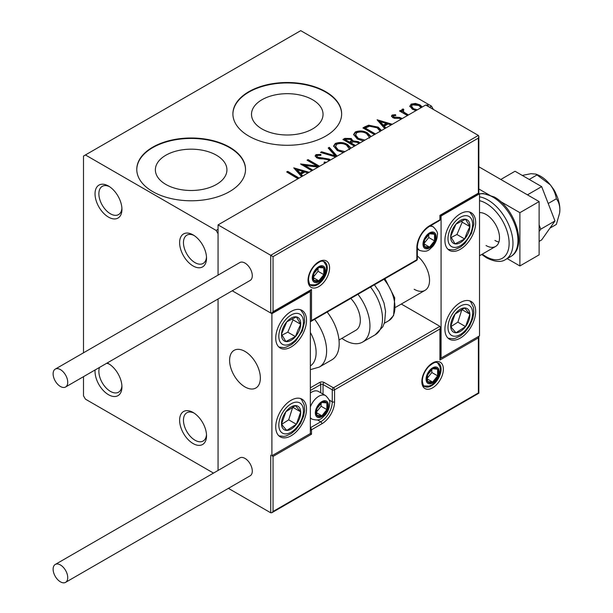 <?xml version="1.0" encoding="UTF-8"?>
<svg xmlns="http://www.w3.org/2000/svg" width="613" height="613" viewBox="0 0 613 613"><rect width="100%" height="100%" fill="white"/><g stroke="black" fill="none" stroke-linecap="round" stroke-linejoin="round"><path stroke-width="0.92" d="M193.072 234.879L193.072 234.879A19.034 10.988 -120 0 0 179.617 242.648A19.034 10.988 -120 0 0 193.072 265.95A19.034 10.988 -120 0 0 206.535 258.18A19.034 10.988 -120 0 0 193.072 234.879M206.497 257.008A16.313 9.417 60 0 1 203.156 263.429A16.313 9.417 60 0 1 194.995 262.625A16.313 9.417 60 0 1 184.344 248.25A16.313 9.417 60 0 1 186.842 235.177A16.313 9.417 60 0 1 194.076 235.492M108.486 186.038L108.486 186.038A19.034 10.988 -120 0 0 95.03 193.808A19.034 10.988 -120 0 0 108.486 217.117A19.034 10.988 -120 0 0 121.941 209.347A19.034 10.988 -120 0 0 108.486 186.038M121.91 208.175A16.313 9.417 60 0 1 118.57 214.596A16.313 9.417 60 0 1 110.409 213.784A16.313 9.417 60 0 1 99.75 199.409A16.313 9.417 60 0 1 102.256 186.344A16.313 9.417 60 0 1 109.489 186.659M95.092 369.968A19.034 10.988 -120 0 0 108.486 394.703A19.034 10.988 -120 0 0 121.941 386.933A19.034 10.988 -120 0 0 108.486 363.632L108.486 363.632A19.034 10.988 -120 0 0 107.221 362.965M121.91 385.761A16.313 9.417 60 0 1 118.57 392.182A16.313 9.417 60 0 1 110.409 391.378A16.313 9.417 60 0 1 99.505 367.425M193.072 412.465L193.072 412.465A19.034 10.988 -120 0 0 179.617 420.234A19.034 10.988 -120 0 0 193.072 443.544A19.034 10.988 -120 0 0 206.535 435.774A19.034 10.988 -120 0 0 193.072 412.465M206.497 434.602A16.313 9.417 60 0 1 203.156 441.023A16.313 9.417 60 0 1 194.995 440.211A16.313 9.417 60 0 1 184.344 425.836A16.313 9.417 60 0 1 186.842 412.764A16.313 9.417 60 0 1 194.076 413.085M312.576 99.735A35.776 20.658 0 0 0 273.582 95.253A35.776 20.658 0 0 0 251.499 114.34A35.776 20.658 0 0 0 261.973 128.945A35.776 20.658 0 0 0 300.968 133.419A35.776 20.658 0 0 0 323.051 114.34A35.776 20.658 0 0 0 312.576 99.735M216.45 155.227A35.776 20.658 0 0 0 177.463 150.752A35.776 20.658 0 0 0 155.373 169.832A35.776 20.658 0 0 0 165.855 184.436A35.776 20.658 0 0 0 204.842 188.919A35.776 20.658 0 0 0 226.933 169.832A35.776 20.658 0 0 0 216.45 155.227M229.599 147.189A54.373 31.393 0 0 0 170.345 140.385A54.373 31.393 0 0 0 136.776 169.387A54.373 31.393 0 0 0 152.706 191.585A54.373 31.393 0 0 0 211.96 198.39A54.373 31.393 0 0 0 245.529 169.387A54.373 31.393 0 0 0 229.599 147.189M245.529 169.609A54.373 31.393 0 0 0 229.599 147.633A54.373 31.393 0 0 0 170.521 140.791A54.373 31.393 0 0 0 136.776 169.609M325.725 91.697A54.373 31.393 0 0 0 266.463 84.893A54.373 31.393 0 0 0 232.902 113.895A54.373 31.393 0 0 0 248.824 136.094A54.373 31.393 0 0 0 308.086 142.898A54.373 31.393 0 0 0 341.648 113.895A54.373 31.393 0 0 0 325.725 91.697M341.648 114.118A54.373 31.393 0 0 0 325.725 92.142A54.373 31.393 0 0 0 266.647 85.291A54.373 31.393 0 0 0 232.902 114.118M429.537 107.237L431.46 106.126L300.73 30.65L83.498 156.07L83.498 352.804M83.498 376.666L83.498 395.814L85.422 399.147L213.5 473.098M416.074 110.57L412.396 109.26L409.79 105.972M409.913 106.67L411.078 104.118L415.484 103.444L419.989 104.884L422.25 106.999M407.43 115.558L399.515 110.991L400.55 110.394L401.998 111.229L401.615 110.141L402.182 109.252L403.308 108.991L403.86 109.88L403.216 110.049L402.864 111.528M403.216 110.049L403.867 112.118L408.465 114.96M401.094 119.221L399.339 118.34L394.626 118.34L392.78 117.658L391.469 116.033L392.174 115.029L395.569 114.685L395.806 115.528L393.446 115.696L393.117 117.06M393.446 115.696L393.768 117.037L399.645 117.435L402.182 118.585M374.474 134.584L362.942 127.925L364.98 126.745L368.666 125.182L378.121 127.129L381.562 130.492M354.46 146.139L342.928 139.48L344.828 138.377L351.264 138.515L352.866 140.898L358.429 141.657L359.954 142.967M352.912 140.546L352.866 141.787L358.429 142.545L358.429 141.657M335.732 156.951L320.499 152.43L321.626 151.779L335.104 155.779L328.17 148.001L329.296 147.35L337.135 156.139M311.848 170.743L300.531 163.955L317.082 165.993L307.044 160.2L308.078 159.602L319.611 166.261M318.132 167.111L304.791 165.472L312.883 170.146M297.949 178.766L286.685 171.954L287.719 171.356L299.113 178.099M294.615 180.689L295.144 180.383M479.519 196.842A35.347 20.405 60 0 1 487.979 200.022A35.347 20.405 60 0 1 511.066 231.17A35.347 20.405 60 0 1 505.648 259.491L510.652 256.609C528.13 246.893 514.966 208.19 494.339 197.003L483.228 193.509L479.512 193.808L441.069 216.006L441.069 358.076L479.519 335.878L479.519 193.808L478.37 193.141L478.37 138.094L273.046 256.632L218.067 224.887L218.067 275.114L218.067 233.768L216.144 230.434L85.422 154.959M216.144 230.434L218.067 229.323M301.596 176.659L293.757 167.87L309.159 172.291M308.032 172.943L304.876 172.008L301.098 174.184L302.722 176.008M325.082 163.104L324.116 162.882L324.277 162.001L326.346 162.368M329.242 160.698L326.568 159.112L319.319 158.706L316.737 157.825L315.159 155.878L316.001 154.629L320.883 154.438L320.898 155.388L317.373 155.434L316.867 156.123L317.718 157.196L329.281 159.089L330.445 160.001M343.395 152.53L337.296 150.568L333.602 146.001L335.273 143.503C339.663 141.925 343.763 142.277 347.579 144.553L351.034 148.116M363.402 140.975L357.31 139.013L353.617 134.446L355.287 131.948C359.678 130.37 363.777 130.722 367.593 132.998L371.049 136.561M384.757 128.653L377.087 119.757L392.32 124.278M391.194 124.929L388.037 123.995L384.259 126.178L385.884 128.002M404.58 117.206L405.446 116.7M412.511 112.623L413.384 112.118M425.453 105.152L427.728 104.961L427.759 106.21M428.28 105.681L427.981 106.11M218.067 470.462L218.067 298.968L218.067 470.462M431.46 106.126L433.383 109.451M106.654 363.294A16.313 9.417 60 0 1 109.489 364.245M287.451 172.399L287.719 171.356M287.719 172.238L298.431 178.49M294.654 168.866L308.147 172.881M302.201 176.314L301.098 175.073L301.098 174.184M297.09 169.694L297.09 170.583L300.163 174.023L303.052 172.353L303.052 171.464L297.09 169.694L300.163 173.134L303.052 171.464M300.163 174.023L300.163 173.134M301.933 165.02L317.082 166.882L317.082 165.993M307.81 160.644L308.078 159.602M308.078 160.491L318.844 166.705M312.117 170.59L304.791 166.361L304.791 165.472M325.12 163.081L324.277 162.889L324.277 162.001M315.235 156.323L316.001 154.629M316.001 155.51L320.883 155.327L320.883 154.438M316.867 156.123L316.867 157.012L317.718 158.085L317.718 157.196M317.718 158.085L320.078 158.729L320.078 157.84M320.078 158.729L322.699 158.759L322.699 157.878M322.699 158.759L329.281 159.978L329.281 159.089M329.281 159.978L329.848 160.353M321.519 152.729L321.626 151.779M321.626 152.668L335.104 156.667L335.104 155.779M328.691 148.584L329.296 148.239L329.296 147.35M329.296 148.239L336.614 156.445M333.641 146.461L335.273 144.392L335.273 143.503M335.273 144.392C339.663 142.814 343.763 143.166 347.579 145.442L347.579 144.553M347.579 145.442L350.728 148.3M349.471 149.02L346.544 145.151C343.518 143.35 340.23 143.051 336.698 144.27L335.365 147.189L338.322 150.859L343.495 152.468M338.322 150.859L338.322 149.97L344.958 151.626M335.365 146.3L338.322 149.97M343.694 139.925L344.828 139.266L351.264 139.404L351.264 138.515M351.264 139.404L352.866 141.787M358.429 142.545L359.44 143.266M358.567 143.756L357.394 142.254L353.364 141.802L351.034 142.967L351.034 143.856L354.728 145.986M345.341 139.68L345.341 140.569L349.655 143.059L351.418 141.457L351.418 140.569L350.253 139.128L346.414 139.059L345.341 139.68L349.655 142.17L351.418 140.569M350.184 142.752L350.184 141.864M349.655 143.059L349.655 142.17M351.034 142.967L355.494 145.542M353.655 134.906L355.287 132.837L355.287 131.948M355.287 132.837C359.678 131.259 363.777 131.611 367.593 133.887L367.593 132.998M367.593 133.887L370.735 136.745M369.486 137.465L366.559 133.596C363.524 131.795 360.245 131.496 356.712 132.714L355.379 135.634L358.337 139.304L363.509 140.913M358.337 139.304L358.337 138.415L364.965 140.071M355.379 134.745L358.337 138.415M363.708 128.37L368.666 126.063L368.666 125.182M368.666 126.063L378.121 128.017L378.121 127.129M378.121 128.017L381.217 130.692M379.769 131.527L379.884 130.929L377.079 127.719L369.394 126.232L365.356 128.125L365.356 129.014L374.742 134.431M365.356 128.125L375.508 133.986M377.807 120.861L391.301 124.868M385.355 128.301L384.259 127.067L384.259 126.178M380.244 121.681L380.244 122.569L383.317 126.01L386.213 124.339L386.213 123.451L380.244 121.681L383.317 125.121L386.213 123.451M383.317 126.01L383.317 125.121M391.569 116.493L392.174 115.029M392.174 115.918L393.937 115.52M395.569 115.497L395.569 114.685M393.446 116.577L393.768 117.926L393.768 117.037M393.768 117.926L394.91 118.294L394.91 117.405M394.91 118.294L399.645 118.324L399.645 117.435M399.645 118.324L401.507 119.006M401.507 118.976L401.507 118.117M400.289 111.436L400.55 110.394M400.55 111.282L401.998 112.118L401.998 111.229M401.699 110.631L402.182 109.252M402.182 110.141L403.308 109.88L403.308 108.991M403.216 110.938L403.867 113.007L403.867 112.118M403.867 113.007L407.699 115.405M409.844 106.417L411.078 105.007L411.078 104.118M411.078 105.007L415.484 104.333L415.484 103.444M415.484 104.333L419.989 105.765L419.989 104.884M419.989 105.765L421.821 107.244M420.955 107.75L418.963 105.482L412.281 104.815L411.407 107.007L413.438 109.558L416.104 110.547M413.438 109.558L413.438 108.67L417.361 109.827M411.407 106.118L413.438 108.67M426.594 105.536L427.728 105.85L427.728 104.961M460.294 338.1A21.754 12.559 -60 0 1 449.421 339.181A21.754 12.559 -60 0 1 446.088 321.748A21.754 12.559 -60 0 1 460.294 302.584A21.754 12.559 -60 0 1 471.175 301.504A21.754 12.559 -60 0 1 474.508 318.936A21.754 12.559 -60 0 1 460.294 338.1M460.294 213.784A21.754 12.559 120 0 0 446.088 232.955A21.754 12.559 120 0 0 449.421 250.38A21.754 12.559 120 0 0 460.294 249.307A21.754 12.559 120 0 0 474.508 230.136A21.754 12.559 120 0 0 471.175 212.711A21.754 12.559 120 0 0 460.294 213.784M441.069 216.006L439.919 215.339L478.37 193.141M441.069 358.076L440.395 357.685M414.158 289.259A21.754 12.559 -120 0 0 425.031 290.34A21.754 12.559 -120 0 0 428.901 274.953A21.754 12.559 -120 0 0 417.323 255.958M244.978 386.933A21.754 12.559 60 0 1 230.772 367.769A21.754 12.559 60 0 1 234.105 350.337A21.754 12.559 60 0 1 244.978 351.418A21.754 12.559 60 0 1 259.192 370.581A21.754 12.559 60 0 1 255.859 388.014A21.754 12.559 60 0 1 244.978 386.933M291.121 311.458A21.754 12.559 -60 0 1 301.994 310.385A21.754 12.559 -60 0 1 305.328 327.809A21.754 12.559 -60 0 1 291.121 346.981A21.754 12.559 -60 0 1 280.248 348.054A21.754 12.559 -60 0 1 276.915 330.629A21.754 12.559 -60 0 1 291.121 311.458M291.121 435.774A21.754 12.559 120 0 0 305.328 416.602A21.754 12.559 120 0 0 301.994 399.178A21.754 12.559 120 0 0 291.121 400.258A21.754 12.559 120 0 0 276.915 419.422A21.754 12.559 120 0 0 280.248 436.847A21.754 12.559 120 0 0 291.121 435.774M310.347 433.552L271.896 455.75L271.896 313.68L310.347 291.481L310.347 433.552L311.496 434.219L273.046 456.417L273.046 511.472L271.896 512.69L270.739 512.805L228.396 488.354M271.896 455.75L273.046 456.417M310.347 291.481L309.672 291.091M271.896 313.68L232.243 290.784L270.739 313.013L270.739 255.299L478.37 135.427L425.69 105.015L218.067 224.887M552.321 187.563A13.593 7.846 60 0 1 555.937 193.823M260.134 374.911A21.754 12.559 -120 0 0 249.637 354.935A21.754 12.559 -120 0 0 234.105 350.337A21.754 12.559 -120 0 0 229.829 363.44A21.754 12.559 -120 0 0 240.327 383.416A21.754 12.559 -120 0 0 255.859 388.014A21.754 12.559 -120 0 0 260.134 374.911M478.37 138.094L478.845 136.484L478.37 135.427M273.046 256.632L273.046 311.68L271.896 312.898L270.739 313.013M273.046 311.68L311.496 289.482L310.347 290.7L271.896 312.898M311.496 289.482L311.496 320.561L310.347 321.779L416.511 260.487A1.632 1.632 0 0 0 417.323 259.069A1.632 0.942 180 0 1 416.848 259.736L416.848 247.752A17.946 10.36 -60 0 1 429.537 225.776L439.919 219.783L439.919 215.339M273.046 511.472L478.37 392.933L478.37 337.878L439.919 360.076L439.919 328.997L440.395 327.388L439.919 326.331L401.3 304.04M478.37 337.878L478.845 336.269L478.845 393.209L271.896 512.69M439.919 360.076L440.395 358.467L440.395 327.388M316.109 412.465A8.153 4.712 120 0 0 316.883 415.346A8.153 4.712 120 0 0 321.879 415.79A8.153 4.712 120 0 0 326.875 409.584A8.153 4.712 120 0 0 326.875 402.917A8.153 4.712 120 0 0 321.879 402.473A8.153 4.712 120 0 0 316.883 408.687A8.153 4.712 120 0 0 316.109 412.465M316.63 411.867L316.883 415.346L321.879 415.79L326.875 409.584L326.875 402.917L321.879 402.473L316.883 408.687L316.63 411.867M310.347 406.971A13.593 7.846 -60 0 1 325.603 395.584L318.446 391.454A13.593 7.846 120 0 0 311.649 392.128A13.593 7.846 120 0 0 310.347 392.987M316.63 411.821L321.105 406.25L321.105 403.231M316.645 412.771L321.879 415.79M321.105 406.25L326.875 409.584M323.403 400.917L326.875 402.917M423.767 243.752A8.153 4.712 120 0 0 424.541 246.641A8.153 4.712 120 0 0 429.537 247.085A8.153 4.712 120 0 0 434.533 240.871A8.153 4.712 120 0 0 434.533 234.212A8.153 4.712 120 0 0 429.537 233.768A8.153 4.712 120 0 0 424.541 239.982A8.153 4.712 120 0 0 423.767 243.752M424.288 243.162L424.541 246.641L429.537 247.085L434.533 240.871L434.533 234.212L429.537 233.768L424.541 239.982L424.288 243.162M424.288 243.116L428.763 237.545L428.763 234.518M424.303 244.066L429.537 247.085M428.763 237.545L434.533 240.871M431.062 232.204L434.533 234.212M313.036 277.497A8.153 4.712 120 0 0 313.81 280.379A8.153 4.712 120 0 0 318.806 280.823A8.153 4.712 120 0 0 323.802 274.616A8.153 4.712 120 0 0 323.802 267.95A8.153 4.712 120 0 0 318.806 267.506A8.153 4.712 120 0 0 313.81 273.72A8.153 4.712 120 0 0 313.036 277.497M313.549 276.9L313.81 280.379L318.806 280.823L323.802 274.616L323.802 267.95L318.806 267.506L313.81 273.72L313.549 276.9M313.549 276.854L318.032 271.283L318.032 268.264M313.572 277.804L318.806 280.823M318.032 271.283L323.802 274.616M320.323 265.95L323.802 267.95M426.847 378.727A8.153 4.712 120 0 0 427.621 381.608A8.153 4.712 120 0 0 432.609 382.052A8.153 4.712 120 0 0 437.605 375.838A8.153 4.712 120 0 0 437.605 369.179A8.153 4.712 120 0 0 432.609 368.735A8.153 4.712 120 0 0 427.621 374.949A8.153 4.712 120 0 0 426.847 378.727M427.361 378.129L427.621 381.608L432.609 382.052L437.605 375.838L437.605 369.179L432.609 368.735L427.621 374.949L427.361 378.129M427.361 378.083L431.843 372.512L431.843 369.486M427.384 379.033L432.609 382.052M431.843 372.512L437.605 375.838M434.134 367.172L437.605 369.179M468.34 232.971A13.593 7.846 120 0 0 469.895 226.618A13.593 7.846 120 0 0 465.551 219.216A13.593 7.846 120 0 0 455.957 224.151A13.593 7.846 120 0 0 450.701 236.472A13.593 7.846 120 0 0 455.038 243.874A13.593 7.846 120 0 0 464.639 238.947A13.593 7.846 120 0 0 468.34 232.971M467.006 232.634L469.895 226.618L465.551 219.216L455.957 224.151L450.701 236.472L455.038 243.874L464.639 238.947L467.006 232.634M451.199 237.461L456.946 234.503L462.202 222.174L461.528 221.017M456.946 234.503L464.639 238.947M462.202 222.174L469.895 226.618M299.167 330.645A13.593 7.846 120 0 0 300.715 324.292A13.593 7.846 120 0 0 296.378 316.89A13.593 7.846 120 0 0 286.777 321.825A13.593 7.846 120 0 0 281.52 334.146A13.593 7.846 120 0 0 285.865 341.548A13.593 7.846 120 0 0 295.458 336.614A13.593 7.846 120 0 0 299.167 330.645M297.834 330.307L300.715 324.292L296.378 316.89L286.777 321.825L281.52 334.146L285.865 341.548L295.458 336.614L297.834 330.307M282.018 335.135L287.773 332.177L293.029 319.848L292.347 318.691M287.773 332.177L295.458 336.614M293.029 319.848L300.715 324.292M283.076 428.732A13.593 7.846 120 0 0 286.777 430.426A13.593 7.846 120 0 0 296.378 424.273A13.593 7.846 120 0 0 300.715 411.859A13.593 7.846 120 0 0 295.458 405.607A13.593 7.846 120 0 0 285.865 411.76A13.593 7.846 120 0 0 281.52 424.165A13.593 7.846 120 0 0 283.076 428.732M283.896 427.146L286.777 430.426L296.378 424.273L300.715 411.859L295.458 405.607L285.865 411.76L281.52 424.165L283.896 427.146M281.651 424.342L288.685 419.828L292.761 407.101M288.685 419.828L296.378 424.273M293.029 407.423L300.715 411.859M452.248 331.058A13.593 7.846 120 0 0 455.957 332.752A13.593 7.846 120 0 0 465.551 326.599A13.593 7.846 120 0 0 469.895 314.185A13.593 7.846 120 0 0 464.639 307.933A13.593 7.846 120 0 0 455.038 314.086A13.593 7.846 120 0 0 450.701 326.491A13.593 7.846 120 0 0 452.248 331.058M453.068 329.472L455.957 332.752L465.551 326.599L469.895 314.185L464.639 307.933L455.038 314.086L450.701 326.491L453.068 329.472M450.831 326.668L457.865 322.154L461.934 309.427M457.865 322.154L465.551 326.599M462.202 309.749L469.895 314.185M310.347 365.961A29.907 17.264 -120 0 0 310.347 332.438M314.615 319.319A35.347 20.405 60 0 1 319.296 367.08L331.863 359.831A35.347 20.405 -120 0 0 327.173 312.063M350.805 298.424A21.754 12.559 60 0 1 358.889 327.013A21.754 12.559 60 0 1 355.824 330.3L338.997 340.016M357.938 294.301A35.347 20.405 60 0 1 367.601 336.736A35.347 20.405 60 0 1 362.62 342.069A35.347 20.405 60 0 1 341.893 338.338M60.426 386.489A10.329 5.961 -120 0 0 65.591 387.002A10.329 5.961 -120 0 0 67.177 378.727A10.329 5.961 -120 0 0 60.426 369.616A10.329 5.961 -120 0 0 55.262 369.11A10.329 5.961 -120 0 0 53.676 377.386A10.329 5.961 -120 0 0 60.426 386.489M65.591 387.002L250.15 280.447A10.329 5.961 -120 0 0 251.728 272.172A10.329 5.961 -120 0 0 244.978 263.069A10.329 5.961 -120 0 0 239.813 262.556L55.262 369.11M67.729 577.622A10.329 5.961 -120 0 0 63.223 567.224A10.329 5.961 -120 0 0 55.262 564.458A10.329 5.961 -120 0 0 53.124 569.186A10.329 5.961 -120 0 0 57.63 579.584A10.329 5.961 -120 0 0 65.591 582.35A10.329 5.961 -120 0 0 67.729 577.622M65.591 582.35L250.15 475.795A10.329 5.961 -120 0 0 252.288 471.068A10.329 5.961 -120 0 0 247.775 460.67A10.329 5.961 -120 0 0 239.813 457.903L55.262 564.458M535.938 174.123L537.777 174.858A27.187 15.7 60 0 1 540.658 176.276A27.187 15.7 60 0 1 550.267 184.797C553.562 189.21 555.585 193.877 556.336 198.804L548.214 203.493M522.238 175.41L531.042 173.694L535.869 174.092L550.267 184.797A27.187 15.7 60 0 1 559.876 209.569L559.615 213.079L556.336 224.435L549.953 228.12M537.111 174.881L529.218 179.44M556.336 198.804C558.527 201.447 559.707 205.033 559.876 209.569A27.187 15.7 60 0 1 559.661 212.765A27.187 15.7 60 0 1 559.638 212.91M541.67 186.628L515.035 171.249L500.806 179.463L527.441 194.842L541.67 186.628L554.987 220.956L540.766 229.17L539.118 231.507M539.118 224.925L540.766 229.17M554.987 220.956L541.67 239.905L539.118 241.376M478.845 166.782L539.118 201.577L539.118 254.855L519.893 265.958L507.173 258.609M500.583 201.531L519.893 212.68L519.893 265.958M478.845 188.98L492.944 197.118M539.118 201.577L519.893 212.68M486.055 245.529A19.034 10.988 -120 0 0 495.572 246.472A19.034 10.988 -120 0 0 498.492 231.224A19.034 10.988 -120 0 0 486.055 214.45A19.034 10.988 -120 0 0 479.519 212.634M494.898 240.426A19.034 10.988 -120 0 0 498.905 242.035M296.807 177.486L296.807 176.598M344.828 139.266L344.828 138.377M364.98 127.634L364.98 126.745M396.956 118.278L396.956 117.397M407.078 115.052L407.078 114.164M308.04 280.379A15.225 8.789 -60 0 1 318.806 261.736A15.225 8.789 -60 0 1 329.572 267.95A15.225 8.789 -60 0 1 318.806 286.6A15.225 8.789 -60 0 1 308.04 280.379M327.265 267.95A13.593 7.846 120 0 0 324.446 261.728C322.446 261.674 322.423 259.008 314.829 265.398C310.814 269.881 308.707 274.655 308.515 279.72C309.205 283.742 309.986 285.597 310.852 285.275A13.593 7.846 120 0 0 321.327 281.628A13.593 7.846 120 0 0 327.265 267.95M311.496 320.561L416.848 259.736A1.632 0.942 60 0 1 416.511 260.487M429.537 225.776A1.632 0.942 -120 0 1 429.2 226.519C422.028 231.522 418.066 238.373 417.323 247.085A1.632 0.942 180 0 1 416.848 247.752L416.848 258.402M440.395 219.117A1.632 0.942 180 0 1 439.919 219.783A1.632 0.942 -120 0 1 439.582 220.527A1.632 1.632 0 0 0 440.395 219.117L440.395 215.615L478.845 193.417L478.845 136.484M443.375 369.179A15.225 8.789 -60 0 1 432.609 387.822A15.225 8.789 -60 0 1 421.844 381.608A15.225 8.789 -60 0 1 432.609 362.965A15.225 8.789 -60 0 1 443.375 369.179M424.663 386.496A13.593 7.846 120 0 0 435.138 382.857A13.593 7.846 120 0 0 441.069 369.179A13.593 7.846 120 0 0 438.257 362.957C436.257 362.896 436.234 360.237 428.633 366.628C424.617 371.11 422.518 375.876 422.326 380.941C423.008 384.964 423.79 386.811 424.663 386.496M270.739 512.805L270.739 455.084M310.347 387.822L319.572 382.497A1.632 0.942 60 0 1 320.729 384.497L310.347 390.489M439.919 328.997L334.568 389.822A1.632 0.942 -120 0 0 333.411 387.822L324.185 382.497A3.264 1.885 0 0 0 319.572 382.497M329.127 399.998L332.261 401.806L332.261 389.822A1.632 0.942 -60 0 1 333.411 387.822L439.919 326.331M320.729 392.772L320.729 384.497A1.632 0.942 180 0 1 323.036 384.497L332.261 389.822A1.632 0.942 0 0 0 334.568 389.822L334.568 401.806A17.946 10.36 -60 0 1 321.879 423.782L311.496 429.782L311.496 434.219M324.185 382.497A1.632 0.942 120 0 0 323.036 384.497L323.036 394.105M317.588 419.974L320.729 421.79A16.313 9.417 120 0 0 332.261 401.806A1.632 0.942 0 0 0 334.568 401.806M310.347 430.058A1.632 0.942 0 0 0 311.496 429.782A1.632 0.942 60 0 0 310.347 427.782L320.729 421.79A1.632 0.942 60 0 1 321.879 423.782M315.343 412.909A9.241 5.333 120 0 0 321.879 416.679A9.241 5.333 120 0 0 328.415 405.362A9.241 5.333 120 0 0 321.879 401.584A9.241 5.333 120 0 0 315.343 412.909M310.347 418.173L312.009 419.131A13.593 7.846 -60 0 1 310.347 417.514M423.001 244.196A9.241 5.333 120 0 0 429.537 247.974A9.241 5.333 120 0 0 436.073 236.649A9.241 5.333 120 0 0 429.537 232.879A9.241 5.333 120 0 0 423.001 244.196M417.323 249.07L419.667 250.426A13.593 7.846 -60 0 1 417.323 247.376M429.452 226.373A13.593 7.846 -60 0 1 433.261 226.879L430.924 225.53M312.27 277.942A9.241 5.333 120 0 0 318.806 281.712A9.241 5.333 120 0 0 325.342 270.394A9.241 5.333 120 0 0 318.806 266.617A9.241 5.333 120 0 0 312.27 277.942M426.073 379.163A9.241 5.333 120 0 0 432.609 382.941A9.241 5.333 120 0 0 439.146 371.616A9.241 5.333 120 0 0 432.609 367.846A9.241 5.333 120 0 0 426.073 379.163M470.6 233.369A17.402 10.046 120 0 0 467.029 215.768A17.402 10.046 120 0 0 449.996 229.722A17.402 10.046 120 0 0 453.566 247.323A17.402 10.046 120 0 0 470.6 233.369M301.42 331.043A17.402 10.046 120 0 0 297.849 313.442A17.402 10.046 120 0 0 280.823 327.396A17.402 10.046 120 0 0 284.394 344.996A17.402 10.046 120 0 0 301.42 331.043M280.823 431.728A17.402 10.046 120 0 0 297.849 426.02A17.402 10.046 120 0 0 301.42 404.296A17.402 10.046 120 0 0 284.394 410.005A17.402 10.046 120 0 0 280.823 431.728M449.996 334.062A17.402 10.046 120 0 0 467.029 328.346A17.402 10.046 120 0 0 470.6 306.623A17.402 10.046 120 0 0 453.566 312.331A17.402 10.046 120 0 0 449.996 334.062M374.405 284.792L379.079 291.558L383.991 302.929L385.577 311.373L384.604 322.292L382.819 326.767L375.187 334.813A35.347 20.405 -120 0 0 380.167 329.48A35.347 20.405 -120 0 0 370.497 287.045M384.933 278.716L394.718 297.887L393.615 315.519L388.742 320.714A29.907 17.264 -120 0 0 392.956 316.193A29.907 17.264 -120 0 0 383.96 279.275M482.324 254.127A32.627 18.834 -120 0 0 486.055 256.632A32.627 18.834 -120 0 0 509.127 243.315A32.627 18.834 -120 0 0 486.055 203.355A32.627 18.834 -120 0 0 479.519 200.673M510.652 256.609A35.347 20.405 -120 0 0 516.069 228.281A35.347 20.405 -120 0 0 492.975 197.141A35.347 20.405 -120 0 0 479.519 193.907M349.487 148.737L349.487 149.626M369.501 137.182L369.501 138.071M379.884 130.929L379.884 131.818M395.691 307.274L425.031 290.34M495.572 246.472L479.519 255.744M429.2 226.519L439.582 220.527M417.323 259.069L417.323 247.085M312.009 419.131C320.576 421.644 321.84 417.79 325.043 415.239C328.009 411.683 329.556 407.798 329.687 403.584C330.353 401.592 328.989 398.925 325.603 395.584M310.347 392.887L311.649 392.128M419.667 250.426C428.234 252.939 429.498 249.085 432.701 246.526C435.667 242.978 437.215 239.093 437.345 234.879C438.011 232.879 436.648 230.212 433.261 226.879M310.132 284.723L315.22 284.846L318.162 283.551L321.963 280.271L324.093 277.275L325.687 273.796L326.614 268.617L326.2 265.506L323.61 261.383M423.943 385.945L429.023 386.075L431.973 384.78L435.774 381.493L437.904 378.497L439.498 375.026L440.425 369.846L440.004 366.727L437.414 362.605M448.103 249.407L453.015 249.935L455.229 249.514L460.593 247.001L464.861 243.407L471.52 233.3L473.826 224.051L473.32 218.167L472.577 216.037L469.673 212.052M278.93 347.081L283.842 347.609L286.056 347.188L291.413 344.675L295.688 341.081L302.347 330.974L304.653 321.725L304.148 315.833L303.404 313.71L300.493 309.726M278.93 435.874L283.865 436.402L286.064 435.981L291.359 433.506L295.857 429.69L300.47 423.506L303.634 416.181L304.661 410.396L304.255 405.063L301.673 399.722L300.493 398.519M448.103 338.207L453.045 338.728L455.244 338.307L460.532 335.832L465.029 332.024L469.65 325.832L472.807 318.507L473.834 312.73L473.428 307.389L470.853 302.048L469.673 300.853M319.296 367.08L310.347 369.662M375.187 334.813L362.62 342.069M388.742 320.714L384.305 323.273M505.648 259.491C501.273 262.525 494.929 261.989 486.622 257.874L481.711 254.479"/></g></svg>
